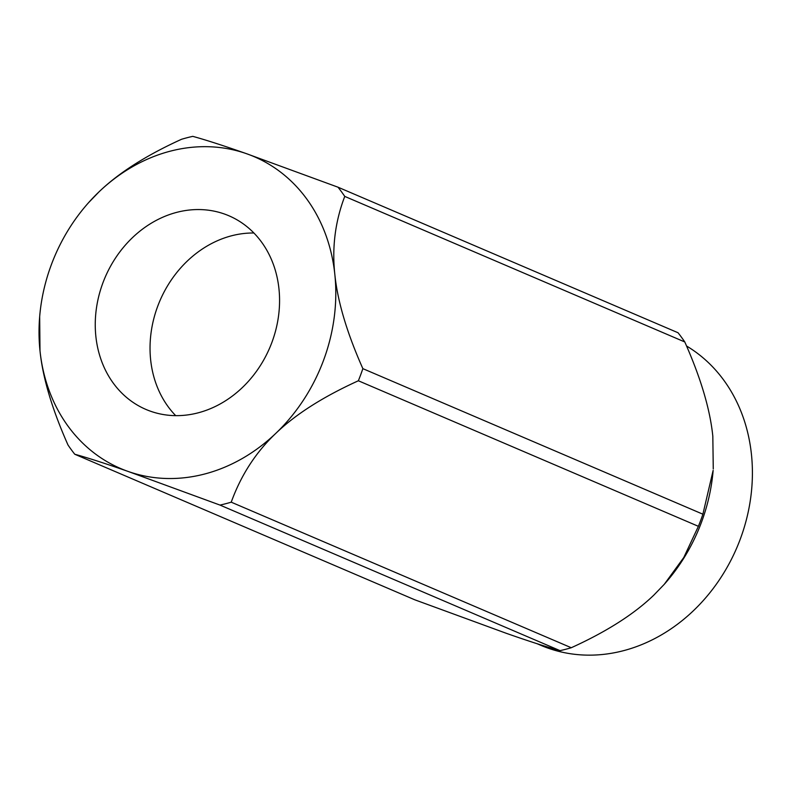 <?xml version="1.0" encoding="UTF-8"?>
<svg xmlns="http://www.w3.org/2000/svg" width="791" height="791" viewBox="0 0 791 791"><rect width="100%" height="100%" fill="white"/><g stroke="black" fill="none" stroke-linecap="round" stroke-linejoin="round"><path stroke-width="1.19" d="M278.966 288.883A105.341 89.531 113.2 0 1 240.167 389.597A105.341 89.531 113.2 0 1 145.959 409.441A105.341 89.531 113.2 0 1 105.104 277.374A105.341 89.531 113.2 0 1 228.866 215.755A105.341 89.531 113.2 0 1 278.966 288.883M253.891 232.999A105.341 89.531 -66.8 0 0 159.891 300.817A105.341 89.531 -66.8 0 0 175.711 415.651M686.568 346.013A166.792 141.757 113.2 0 1 751.45 454.43A166.792 141.757 113.2 0 1 690.009 613.895A166.792 141.757 113.2 0 1 540.856 645.327L537.138 643.736M88.434 202.812L99.004 191.857A169.62 144.16 -66.8 0 0 88.345 202.921A169.62 144.16 -66.8 0 0 39.669 316.627A169.62 144.16 -66.8 0 0 39.995 350.799C42.724 377.702 52.068 409.125 68.026 445.046A192.243 163.381 -66.8 0 0 74.769 454.252L414.8 599.805L506.398 633.344C529.219 641.343 547.095 647.107 560.028 650.637L219.997 505.083A192.243 163.381 -66.8 0 0 231.229 502.176L571.27 647.73A192.243 163.381 113.2 0 1 560.028 650.637M39.669 316.627L39.995 350.799A169.62 144.16 -66.8 0 0 128.399 471.545A169.62 144.16 -66.8 0 0 275.822 433.349A169.62 144.16 -66.8 0 0 334.83 274.408A169.62 144.16 -66.8 0 0 246.426 153.662C223.596 145.663 205.719 139.898 192.786 136.359A192.243 163.381 -66.8 0 0 181.544 139.275C146.305 155.293 118.798 172.814 99.004 191.857A169.62 144.16 -66.8 0 1 246.426 153.662L338.014 187.2L678.055 332.754A192.243 163.381 113.2 0 1 684.788 341.959L344.757 196.405A192.243 163.381 -66.8 0 0 338.014 187.2M358.363 380.768A192.243 163.381 -66.8 0 0 362.861 368.646L702.892 514.199A192.243 163.381 113.2 0 1 698.394 526.322L358.363 380.768C323.124 396.785 295.607 414.306 275.822 433.349C255.829 452.304 240.968 475.243 231.229 502.176M571.27 647.73C606.509 631.712 634.026 614.192 653.811 595.148L664.292 584.292L683.78 557.507L698.394 526.322M702.892 514.199L713.146 470.378A169.62 144.16 113.2 0 1 664.48 584.074A169.62 144.16 113.2 0 1 664.381 584.183M713.264 468.944L712.82 436.207C710.091 409.293 700.747 377.88 684.788 341.959M219.997 505.083L128.399 471.545C105.579 463.546 87.702 457.781 74.769 454.252M344.757 196.405C335.206 221.411 331.894 247.415 334.83 274.408C337.559 301.312 346.903 332.724 362.861 368.646"/></g></svg>
